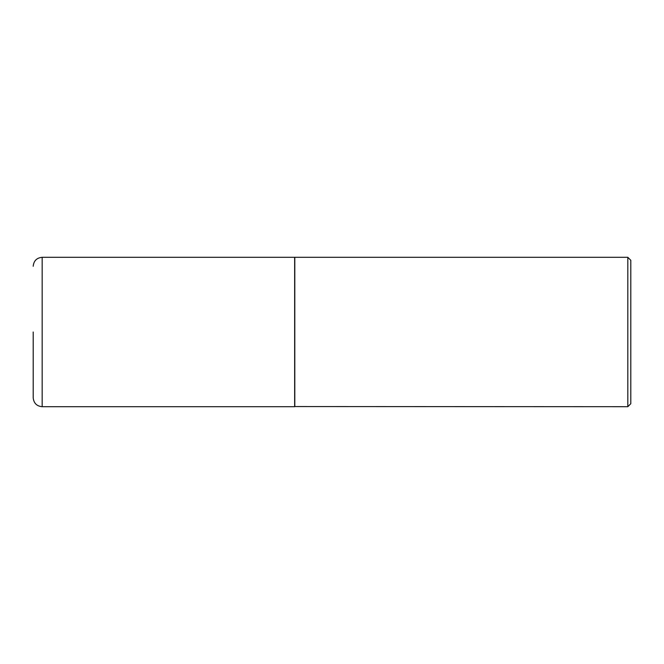 <?xml version="1.0" encoding="UTF-8"?>
<svg xmlns="http://www.w3.org/2000/svg" width="664" height="664" viewBox="0 0 664 664"><rect width="100%" height="100%" fill="white"/><g stroke="black" fill="none" stroke-linecap="round" stroke-linejoin="round"><path stroke-width="1" d="M42.164 406.7L42.164 257.3L294.65 257.3L294.65 406.7L42.164 406.7C36.719 406.169 33.731 403.181 33.2 397.736L33.2 332M294.65 406.551L627.812 406.7L627.812 257.3L294.799 257.3L294.799 406.7M627.812 257.3L630.8 260.288L630.8 403.712L627.812 406.7M42.164 257.3C36.719 257.831 33.731 260.819 33.2 266.264"/></g></svg>
